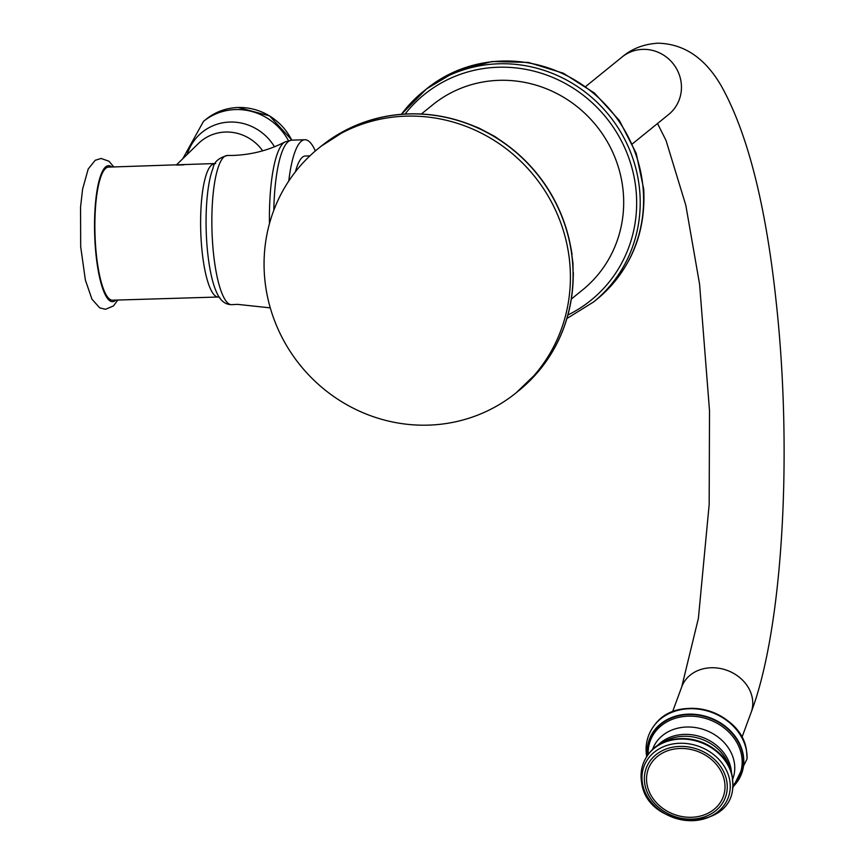 <?xml version="1.0" encoding="UTF-8"?>
<svg xmlns="http://www.w3.org/2000/svg" width="864" height="864" viewBox="0 0 864 864"><rect width="100%" height="100%" fill="white"/><g stroke="black" fill="none" stroke-linecap="round" stroke-linejoin="round"><path stroke-width="1.3" d="M264.46 275.238A157.183 150.487 -129 0 0 357.88 410.443A157.183 150.487 -129 0 0 516.208 392.753A157.183 150.487 -129 0 0 570.013 266.047A157.183 150.487 51 0 0 476.604 130.842A157.183 150.487 51 0 0 318.265 148.532A157.183 150.487 51 0 0 264.46 275.238M529.189 381.38A157.162 150.466 -129 0 0 538.682 371.12A157.162 150.466 -129 0 0 573.145 279.634L572.983 263.38L570.877 247.946A157.162 150.466 -129 0 0 500.634 140.508L494.834 136.49L479.272 128.228L472.478 125.539M472.36 125.485A157.162 150.466 -129 0 0 347.544 129.244A2.365 0.67 -116.5 0 1 347.544 129.233L344.185 130.993M570.877 247.946L570.91 247.871C562.216 202.64 538.812 166.849 500.699 140.486L500.656 140.724M500.634 140.508L494.834 136.49M573.372 272.668L573.145 279.482M573.145 279.634L573.178 279.558C571.828 314.323 560.326 344.844 538.682 371.12L516.208 392.753M421.384 113.994L432.659 104.857A119.092 114.016 51 0 1 552.614 91.454A119.092 114.016 51 0 1 623.387 193.892A119.092 114.016 51 0 1 582.628 289.894L571.352 299.03M315.36 150.941A88.02 20.542 88.3 0 0 304.862 139.741A88.02 20.542 88.3 0 0 288.77 181.03M309.895 155.876L305.359 156.006A71.755 16.74 88.3 0 0 295.445 171.752M214.261 163.933A66.571 15.541 -91.7 0 0 201.323 242.579A66.571 15.541 88.3 0 0 218.268 297.011L112.525 300.197A66.571 15.541 -91.7 0 1 95.58 245.765A66.571 15.541 88.3 0 1 108.518 167.108L215.708 163.512M479.272 128.228L472.435 125.464C429.538 108.778 387.914 110.03 347.544 129.233L320.944 146.362A157.183 150.487 51 0 1 479.272 128.671A157.183 150.487 51 0 1 572.681 263.876A157.183 150.487 51 0 1 518.886 390.593M405.086 114.037A132.408 126.76 51 0 1 544.514 74.304A132.408 126.76 51 0 1 636.325 193.504A132.408 126.76 51 0 1 567.929 314.971M401.436 114.286A135.367 129.589 51 0 1 423.068 91.681A135.367 129.589 51 0 1 559.429 76.442A135.367 129.589 51 0 1 639.868 192.877A135.367 129.589 51 0 1 593.536 302L596.916 299.257A135.367 129.589 -129 0 0 643.248 190.134A135.367 129.589 51 0 0 562.81 73.699A135.367 129.589 51 0 0 426.46 88.938L401.425 114.286M585.868 86.368L622.123 56.981A36.99 35.413 51 0 1 642.805 49.367A36.99 35.413 51 0 1 678.78 73.418A36.99 35.413 51 0 1 668.704 114.448L632.437 143.834M622.123 56.981C631.822 48.73 643.691 44.129 657.742 43.2C684.115 43.718 705.424 58.201 721.678 86.627C747.706 133.672 765.86 205.254 776.12 301.385C792.623 451.3 783.238 627.61 751.151 712.39A36.99 31.115 -159.8 0 0 711.158 667.753A36.99 31.115 -159.8 0 0 681.75 686.826L698.393 618.332L709.171 504.479L709.517 410.778L699.581 284.191L685.811 205.254L666.025 140.454L657.536 123.498M673.38 711.709A49.95 42.034 20.2 0 1 741.377 736.754M747.09 758.354A51.084 42.984 -159.8 0 0 747.09 757.858A51.084 42.984 -159.8 0 0 746.561 751.172A51.084 42.984 20.2 0 0 708.08 711.104A51.084 42.984 20.2 0 0 655.344 724.064C678.791 692.917 742.176 711.763 746.539 750.924L747.068 758.851A51.116 43.006 -159.8 0 0 746.561 751.248A51.116 43.006 20.2 0 0 707.54 711.007A51.116 43.006 20.2 0 0 654.718 724.831L655.344 724.064A51.084 42.984 20.2 0 0 655.031 724.442M732.661 787.082A49.194 41.386 -159.8 0 0 743.299 755.071A49.194 41.386 20.2 0 0 689.753 714.118A49.194 41.386 20.2 0 0 647.374 755.665M647.546 755.406A48.892 41.137 20.2 0 1 689.969 714.55A48.892 41.137 20.2 0 1 742.943 755.266A48.892 41.137 -159.8 0 1 732.694 786.769M732.769 785.635A47.833 40.252 -159.8 0 0 741.668 755.968A47.833 40.252 20.2 0 0 690.757 716.137A47.833 40.252 20.2 0 0 648.216 754.488M652.428 749.833A42.725 35.953 20.2 0 1 695.552 727.574A42.725 35.953 20.2 0 1 734.324 762.566A42.725 35.953 -159.8 0 1 732.586 779.36M731.516 773.701A41.926 35.284 -159.8 0 0 731.084 769.273A41.926 35.284 20.2 0 0 700.099 736.571A41.926 35.284 20.2 0 0 656.921 746.226M660.917 743.796A42.001 35.348 20.2 0 1 701.827 739.303A42.001 35.348 20.2 0 1 730.048 769.262M662.353 743.256A45.274 38.092 20.2 0 1 729.302 767.923M649.22 753.224A46.494 39.118 20.2 0 1 697.226 741.28A46.494 39.118 20.2 0 1 732.348 777.773A46.494 39.118 -159.8 0 1 732.834 784.026C734.476 833.512 646.78 830.574 641.542 781.996C639.911 771.206 642.47 761.616 649.22 753.224C670.799 724.529 728.19 741.474 732.316 777.416L732.834 784.026M642.438 783.281A44.939 37.811 -159.8 0 0 692.539 820.681A44.939 37.811 -159.8 0 0 729.788 780.656A44.939 37.811 20.2 0 0 679.687 743.267A44.939 37.811 20.2 0 0 642.438 783.281M644.792 783.994A42.206 35.521 20.2 0 1 679.784 746.41A42.206 35.521 20.2 0 1 726.84 781.531A42.206 35.521 -159.8 0 1 691.859 819.126A42.206 35.521 -159.8 0 1 644.792 783.994M646.952 784.048A39.938 33.61 -159.8 0 0 691.492 817.279A39.938 33.61 -159.8 0 0 724.604 781.704A39.938 33.61 20.2 0 0 680.065 748.472A39.938 33.61 20.2 0 0 646.952 784.048M273.802 210.308A88.02 20.542 -91.7 0 1 291.784 140.141L304.862 139.741M269.46 223.668A86.983 20.304 -91.7 0 1 285.001 141.934L291.784 140.141A57.326 54.886 51 0 0 238.075 107.514A57.326 54.886 51 0 0 206.021 119.329C215.363 111.888 226.076 107.935 238.172 107.482L269.546 115.884L291.848 140.13M270.281 307.876L237.535 304.366L231.822 304.657A74.628 17.42 88.3 0 1 212.641 243.648A74.628 17.42 -91.7 0 1 227.329 155.488L233.053 155.434C251.672 154.753 268.985 150.25 285.001 141.934M227.329 155.488C218.646 157.864 213.883 162.108 213.052 168.21A70.6 16.481 -91.7 0 0 206.82 243.119A70.6 16.481 88.3 0 0 216.81 292.81C220.396 300.791 225.396 304.744 231.822 304.657M177.541 165.035A47.045 45.036 51 0 1 180.544 164.851A47.045 45.036 51 0 1 183.546 164.851M176.267 165.078L198.526 143.402A43.502 41.645 -129 0 1 225.558 132.041A43.502 41.645 51 0 1 262.678 150.811M274.482 146.772A49.712 47.596 51 0 0 229.91 122.051A49.712 47.596 -129 0 0 187.132 154.494M182.801 158.717L203.494 121.37A57.326 54.886 -129 0 1 235.559 109.566A57.326 54.886 51 0 1 288.403 140.616M111.812 167.011A68.051 15.887 88.3 0 0 95.256 246.035A68.051 15.887 -91.7 0 0 115.819 300.1M320.944 146.362L318.265 148.532M572.087 254.394L570.91 247.871M566.935 318.492L593.536 302M426.46 88.938L457.25 70.546L492.124 61.506L528.422 62.435L563.414 73.246L594.497 93.085L619.369 120.463L636.217 153.349L643.745 189.313C645.894 234.068 630.288 270.713 596.916 299.257M681.75 686.826L672.527 711.86M747.068 758.851L732.521 788.281M646.693 756.67L646.628 756.302C644.846 744.584 647.536 734.087 654.718 724.831M751.151 712.39L741.928 737.424M219.737 297.346L218.268 297.011M177.282 165.046L183.935 164.84M203.494 121.37L206.021 119.329M113.81 166.957L109.015 161.266L101.11 158.458L95.213 160.283L88.204 169.009L82.588 189.162L80.546 207.176L80.687 246.78L85.374 280.033L91.93 299.16L99.716 307.854L105.527 309.29L113.432 305.953L117.817 300.035"/></g></svg>
